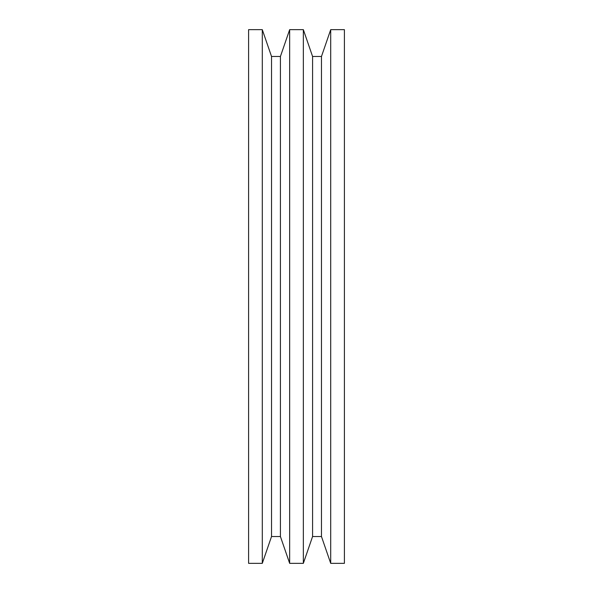 <?xml version="1.0" encoding="UTF-8"?>
<svg xmlns="http://www.w3.org/2000/svg" width="593" height="593" viewBox="0 0 593 593"><rect width="100%" height="100%" fill="white"/><g stroke="black" fill="none" stroke-linecap="round" stroke-linejoin="round"><path stroke-width="0.89" d="M330.709 563.35L344.4 563.35L344.4 29.65L330.709 29.65L330.709 563.35L330.709 29.65L321.473 56.468L321.473 536.532L330.709 563.35L321.473 536.532L321.473 56.468L312.578 56.468L312.578 536.532L321.473 536.532L312.578 536.532L312.578 56.468L303.342 29.65L303.342 563.35L312.578 536.532L303.342 563.35L303.342 29.65L289.658 29.65L289.658 563.35L303.342 563.35L289.658 563.35L289.658 29.65L280.422 56.468L280.422 536.532L289.658 563.35L280.422 536.532L280.422 56.468L271.527 56.468L271.527 536.532L280.422 536.532L271.527 536.532L271.527 56.468L262.291 29.65L262.291 563.35L271.527 536.532L262.291 563.35L262.291 29.65L248.6 29.65L248.6 563.35L262.291 563.35L248.6 563.35L248.6 29.65L262.291 29.65L271.527 56.468L280.422 56.468L289.658 29.65L303.342 29.65L312.578 56.468L321.473 56.468L330.709 29.65L344.4 29.65L344.4 563.35L330.709 563.35"/></g></svg>
